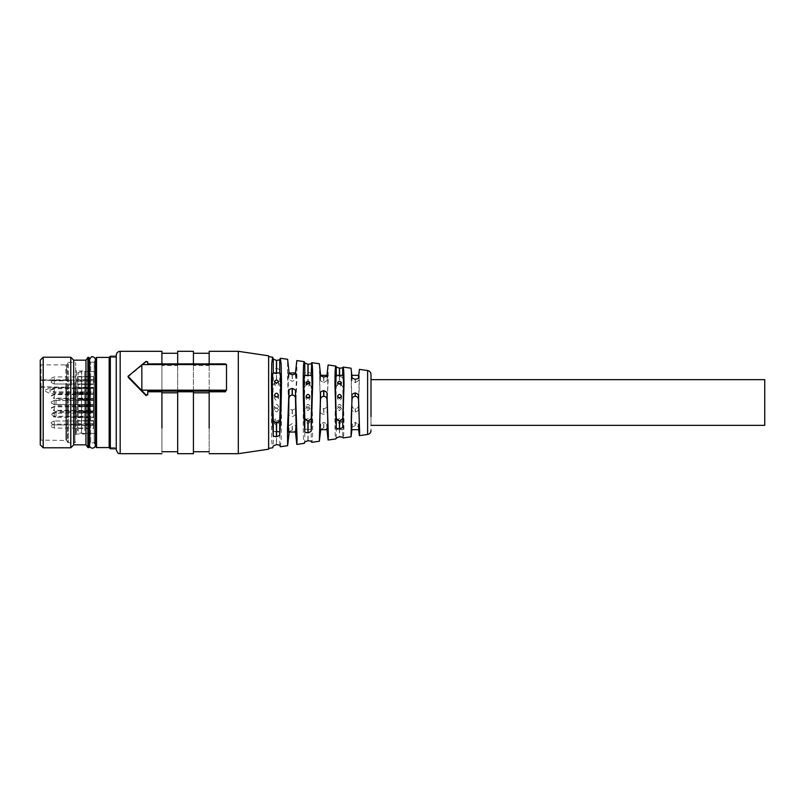 <?xml version="1.0" encoding="UTF-8"?>
<svg xmlns="http://www.w3.org/2000/svg" width="805" height="805" viewBox="0 0 805 805"><rect width="100%" height="100%" fill="white"/><g stroke="black" fill="none" stroke-linecap="round" stroke-linejoin="round"><path stroke-width="0.6" stroke-dasharray="4.03 3.02" d="M226.497 364.595L226.497 390.777M371.004 391.079L371.004 425.342L371.004 391.079M764.75 425.342L764.75 379.658M371.004 379.658L371.004 430.574M268.629 425.432L268.629 356.625L268.629 425.432M280.321 446.735L281.156 440.707L281.468 424.537C281.398 405.006 280.814 387.064 279.727 370.723C280.2 369.998 279.154 369.183 276.578 368.288L276.417 368.267C273.811 368.549 272.764 369.093 273.277 369.918C272.14 386.45 271.537 404.895 271.456 425.241L271.778 441.844L272.654 447.801M311.223 374.687C311.716 373.943 310.67 373.107 308.084 372.182L307.923 372.162C305.296 372.474 304.25 373.047 304.773 373.872C303.787 388.755 303.254 405.136 303.193 423.007C303.254 439.651 303.787 445.98 304.773 441.985L304.773 429.498L308.084 428.954L311.374 429.669L304.773 429.498C304.23 430.293 303.948 425.815 303.918 416.084L304.773 386.36L307.923 383.915L311.223 386.36L312.078 416.084C312.058 425.825 311.766 430.293 311.223 429.498L311.223 441.17C312.179 444.652 312.682 438.373 312.732 422.343L311.223 386.36M342.729 378.692C343.222 377.917 342.175 377.052 339.579 376.096L339.418 376.076C336.772 376.418 335.725 377.022 336.269 377.867L334.93 420.784C334.981 435.203 335.423 440.949 336.269 437.99L336.269 429.498L339.579 428.954L342.87 429.669L336.269 429.498C335.725 430.293 335.444 425.815 335.413 416.084L336.269 386.36L339.418 383.915L342.729 386.36L343.584 416.084C343.554 425.825 343.272 430.293 342.729 429.498L342.729 437.175C343.534 439.651 343.966 433.976 344.007 420.15L342.729 386.36M358.638 429.669L358.477 427.626C358.98 426.841 357.923 426.197 355.327 425.704L355.166 425.714C352.51 426.65 351.463 427.445 352.026 428.099L351.906 429.669M289.025 432.708C288.512 431.973 289.559 431.148 292.165 430.232L292.336 430.222C294.912 430.735 295.958 431.41 295.475 432.245M320.521 430.413C319.988 429.709 321.034 428.904 323.67 427.978L323.831 427.968C326.417 428.471 327.464 429.135 326.981 429.951M295.475 406.827L296.451 376.921C296.421 370.974 296.099 371.789 295.475 379.366L292.336 381.449L289.025 379.366C288.401 371.789 288.079 370.974 288.049 376.921L289.025 406.827C289.237 408.688 290.293 409.725 292.165 409.906L292.336 409.906C294.217 409.715 295.264 408.688 295.475 406.827L295.475 413.438C295.958 414.495 294.902 415.551 292.336 416.588L292.165 416.598C289.548 415.873 288.502 414.978 289.025 413.901L287.496 376.136L287.627 359.292M295.475 413.438L296.934 376.881L296.814 360.59M323.67 377.022L323.67 382.677L320.521 380.644C319.404 366.134 319.404 383.039 320.521 405.549C320.732 407.431 321.779 408.477 323.67 408.678L323.831 408.678C325.723 408.477 326.77 407.431 326.981 405.549L328.239 379.115L328.108 364.977M319.333 363.749L320.521 411.607C319.977 412.683 321.034 413.589 323.67 414.344L323.831 414.334C326.417 413.277 327.464 412.21 326.981 411.134M355.166 379.286L355.166 382.677L352.026 380.644C350.9 366.134 350.9 383.039 352.026 405.549C352.228 407.431 353.274 408.477 355.166 408.678L355.327 408.678C357.219 408.477 358.275 407.431 358.477 405.549L358.477 408.809C358.98 409.886 357.933 410.973 355.327 412.059L355.166 412.079C352.52 411.295 351.463 410.369 352.026 409.292L351.04 368.197M358.477 408.809L359.412 369.374M336.128 375.331L339.418 376.046L342.87 375.331M304.632 375.331L307.923 376.046L311.374 375.331M273.066 372.967L276.417 373.912L279.929 372.967M268.629 355.81L268.629 449.19M276.417 431.088L279.727 431.711C280.351 433.01 280.673 428.19 280.704 417.262L279.727 384.146L276.578 381.791L273.277 384.146L272.291 417.262C272.332 428.19 272.654 433.01 273.277 431.711L276.417 431.088L276.417 444.612M279.727 445.135L279.929 432.033L273.277 431.711L273.277 445.95M355.166 425.714L355.166 422.323L352.026 424.356L351.362 429.669M359.141 429.669L358.477 424.356L355.166 422.323M296.451 428.079C296.421 434.026 296.099 433.211 295.475 425.634L292.336 423.551L289.025 425.634C288.401 433.211 288.079 434.026 288.049 428.079M327.645 429.669L326.981 424.356L323.831 422.323L320.521 424.356L319.857 429.669M296.451 376.921L296.25 372.967L295.445 372.967M289.206 372.967L288.25 372.967L288.049 376.921M326.981 405.549C328.098 383.039 328.098 366.134 326.981 380.644L327.645 375.331L326.931 375.331M323.67 382.677L326.981 380.644L326.981 375.05M320.521 374.587L320.521 380.644L319.857 375.331L320.742 375.331M358.477 405.549C359.594 383.039 359.594 366.134 358.477 380.644L355.166 382.677M358.638 375.331L358.477 377.374M352.026 376.901L352.026 380.644L351.362 375.331L351.906 375.331M238.31 351.312L238.31 453.688M278.47 409.906C277.151 407.33 275.833 407.33 274.535 409.906C275.843 412.412 277.162 412.412 278.47 409.906L278.47 406.394C277.162 403.697 275.843 403.697 274.535 406.394L274.535 409.906M274.535 423.551L276.497 422.082L278.47 423.551C277.151 425.352 275.843 425.352 274.535 423.551L274.535 420.039L276.497 421.327L278.47 420.039C277.162 418.268 275.843 418.268 274.535 420.039M309.965 408.678L308.003 410.641L306.031 408.678C307.339 406.072 308.657 406.072 309.965 408.678L309.965 406.394C308.657 403.697 307.349 403.697 306.031 406.394L306.031 408.678M309.965 422.323L308.003 423.682L306.031 422.323C307.339 420.472 308.657 420.472 309.965 422.323L309.965 420.039C308.657 418.268 307.349 418.268 306.031 420.039L306.031 422.323M341.471 408.678L339.499 410.641L337.526 408.678C338.845 406.072 340.153 406.072 341.471 408.678L341.471 406.394C340.163 403.697 338.845 403.697 337.526 406.394L337.526 408.678M341.471 422.323L339.499 423.682L337.526 422.323C338.845 420.472 340.153 420.472 341.471 422.323L341.471 420.039C340.163 418.268 338.845 418.268 337.526 420.039L337.526 422.323M337.526 396.322L337.526 398.606L337.869 397.459M341.471 396.322L341.471 398.606L339.499 400.719L337.526 398.606M341.129 397.459L341.471 398.606M337.526 382.677L337.526 384.961L338.412 383.874M341.471 382.677L341.471 384.961C340.163 386.732 338.845 386.732 337.526 384.961M340.585 383.874L341.471 384.961M306.031 396.322L306.031 398.606L306.373 397.459M309.965 396.322L309.965 398.606C308.657 401.303 307.349 401.303 306.031 398.606M309.633 397.459L309.965 398.606M306.031 382.677L306.031 384.961L306.916 383.874M309.965 382.677L309.965 384.961L308.003 386.36L306.031 384.961M309.09 383.874L309.965 384.961M278.47 381.449L278.47 384.961L276.497 386.36L274.535 384.961C275.843 383.301 277.162 383.301 278.47 384.961M274.535 381.449L274.535 384.961M274.535 395.094L274.535 398.606L275.531 396.845M278.47 395.094L278.47 398.606L276.497 400.719L274.535 398.606M277.463 396.835L278.47 398.606M209.169 351.312L209.169 453.688M226.497 365.208L225.511 364.504L209.169 364.504L209.169 363.89M274.535 406.394C275.833 408.99 277.151 408.99 278.47 406.394M278.47 420.039L278.47 423.551M306.031 406.394C307.339 408.99 308.647 408.99 309.965 406.394M306.031 420.039L308.003 421.327L309.965 420.039M337.526 406.394L339.499 408.417L341.471 406.394M337.526 420.039C338.845 421.699 340.153 421.699 341.471 420.039M193.421 391.783L193.421 451.716L193.421 353.284L193.421 365.54L209.169 365.54L209.169 364.504M209.169 451.716L209.169 391.783M147.748 391.17L147.748 394.873M161.916 391.783L161.916 451.716L161.916 353.284L161.916 365.54L177.674 365.54L177.674 364.504L193.421 364.504L193.421 365.54M177.674 353.284L177.674 391.783M209.169 427.113L209.169 353.284M161.916 365.54L161.916 364.504L147.748 364.504L147.748 363.89L147.748 364.504M193.421 453.688L193.421 351.312M177.674 453.688L177.674 363.89M193.421 363.89L193.421 364.504M161.916 363.89L161.916 453.688M128.055 376.911L146.047 362.029L147.748 362.481L147.748 361.848M116.242 355.247L116.242 449.754M116.242 379.366L116.242 356.233M116.242 448.767L116.242 425.634M110.335 448.767L110.335 356.233M110.335 447.58L116.242 447.58L109.158 447.58L109.158 357.42L116.242 357.42L116.242 447.58L116.242 357.42L116.242 447.58L116.242 357.42L110.335 357.42M81.516 429.246L81.516 371.608L81.516 433.392L81.516 375.754L81.516 433.392L78.095 432.476L78.095 372.524L77.652 431.903M95.765 429.246L95.765 371.608L95.765 429.246M77.652 416.286L77.652 413.921L77.652 417.463L93.41 417.463L93.41 412.734L93.41 417.463M77.652 413.921L77.652 412.734L93.41 412.734M77.652 427.304L77.652 424.939L77.652 428.491L93.41 428.491L93.41 423.762L93.41 428.491M77.652 424.939L77.652 423.762L93.41 423.762M77.652 424.144L77.652 420.592L77.652 424.144M77.652 397.378L77.652 395.024L77.652 398.566L93.41 398.566L93.41 393.836L93.41 398.566L93.41 395.607L93.41 398.566L54.267 398.566L54.267 394.893M77.652 395.024L77.652 393.836L93.41 393.836M77.652 391.864L77.652 389.509L77.652 393.051L93.41 393.051L93.41 388.322L93.41 393.051M77.652 389.509L77.652 388.322L93.41 388.322M77.652 391.079L77.652 388.714L77.652 392.266L93.41 392.266L93.41 387.537L93.41 392.266M77.652 388.714L77.652 387.537L93.41 387.537M77.652 409.584L77.652 407.229L77.652 410.771L93.41 410.771L93.41 406.042L93.41 409.785M77.652 407.229L77.652 406.042L93.41 406.042M77.652 383.22L77.652 379.678L77.652 383.22M77.652 415.491L77.652 413.136L77.652 416.678L93.41 416.678L93.41 411.949L93.41 416.678M77.652 413.136L77.652 411.949L93.41 411.949M77.652 403.677L77.652 400.135L77.652 403.677M77.652 392.357L77.652 389.016L77.652 394.037L93.41 394.037L93.41 387.336L93.41 394.037M77.652 389.016L77.652 387.336L93.41 387.336M77.652 380.061L77.652 377.696L77.652 381.238L93.41 381.238L93.41 376.509L93.41 381.238M77.652 377.696L77.652 376.509L93.41 376.509M77.652 409.976L77.652 407.622L77.652 411.164L93.41 411.164L93.41 406.434L93.41 411.164M77.652 407.622L77.652 406.434L93.41 406.434L93.41 410.379L93.41 407.421M77.652 404.17L77.652 400.83L77.652 405.851L93.41 405.851L93.41 399.149L93.41 405.851M77.652 400.83L77.652 399.149L93.41 399.149M77.652 397.771L77.652 395.416L77.652 398.958L93.41 398.958L93.41 394.229L93.41 398.958M77.652 395.416L77.652 394.229L93.41 394.229L93.41 398.173L93.41 395.215M77.652 415.984L77.652 412.643L77.652 417.664L93.41 417.664L93.41 410.963L93.41 417.664M77.652 412.643L77.652 410.963L93.41 410.963M51.279 425.533L54.267 424.155L54.267 428.089L54.267 424.155L93.41 424.155L93.41 425.322L93.41 420.592L93.41 425.141M93.41 383.22L93.41 379.678L93.41 383.22M93.41 403.677L93.41 400.135L93.41 403.677M95.372 359.775L95.372 445.225L94.195 442.861L94.195 362.139L94.195 442.861L90.653 442.861L90.653 362.139L90.653 442.861L89.466 445.225L89.466 359.775L90.653 362.139L94.195 362.139L95.372 359.775M93.41 416.084L93.41 414.112L93.41 416.084M51.279 414.505L54.267 413.136L93.41 413.136L93.41 414.112M51.279 426.72L54.267 428.089L93.41 428.089L93.41 427.113M93.41 423.943L93.41 421.971L93.41 424.929L93.41 423.943L93.41 424.929L54.267 424.929L54.267 421.257M93.41 420.995L93.41 421.971L93.41 420.995L54.267 420.995L93.41 420.995M51.279 422.444L51.279 423.47L51.279 422.444M93.41 391.673L93.41 389.701L93.41 392.659L54.267 392.659L54.267 388.714L54.267 392.659L51.279 391.28M51.279 390.093L54.267 388.714L93.41 388.714L93.41 389.701M93.41 390.888L93.41 388.916L93.41 391.864L54.267 391.864L54.267 388.191M51.279 389.308L54.267 387.93L93.41 387.93L93.41 388.916M93.41 383.029L93.41 381.057L93.41 384.005L93.41 383.029L93.41 384.005L54.267 384.005L54.267 380.332M93.41 380.071L93.41 381.057L93.41 380.071L54.267 380.071L93.41 380.071M51.279 381.53L51.279 382.556L51.279 381.53M93.41 415.3L93.41 413.327L93.41 416.286L54.267 416.286L54.267 412.341L54.267 416.286L51.279 414.907L55.998 417.262L55.998 411.355L93.41 411.355L93.41 417.262L93.41 412.834M55.998 411.355L51.279 413.72L54.267 412.341L93.41 412.341L93.41 413.327M93.41 403.486L93.41 401.514L93.41 403.486M93.41 400.528L93.41 401.514L93.41 400.528L54.267 400.528L93.41 400.528M51.279 401.987L51.279 402.792M93.41 392.166L93.41 389.207L93.41 392.166M50.091 388.131L50.091 393.645L50.091 387.738L93.41 387.738L93.41 389.207M93.41 379.859L93.41 377.887L93.41 380.846L54.267 380.846L54.267 376.911L54.267 380.846L51.279 379.467M51.279 378.28L54.267 376.911L93.41 376.911L93.41 377.887M51.279 408.205L54.267 406.827L93.41 406.827L93.41 407.813M93.41 403.979L93.41 401.021L93.41 403.979M55.998 399.944L55.998 405.448L55.998 399.552L93.41 399.552L93.41 401.021M51.279 402.208L51.279 403.013M51.279 396L54.267 394.621L93.41 394.621L93.41 395.607M84.746 429.266L84.746 371.588L84.746 433.412L81.667 433.412L81.667 371.588L81.516 433.392L95.765 433.392L81.516 433.392M84.746 418.248L84.746 371.004L84.746 418.248M75.69 386.36L75.69 434.791L75.69 386.36M75.69 422.192L75.69 363.125L75.69 422.192M71.353 384.991L68.264 384.991L65.879 387.215L40.25 386.742L40.25 440.888L40.25 364.112L40.25 380.061L65.879 380.393L67.59 379.869L66.563 380.212L66.563 364.504L67.59 362.733L67.59 379.869L71.353 379.95L71.353 384.991L71.353 379.95M40.25 386.742L40.25 380.061M40.25 444.833L40.25 360.167M43.198 447.781L43.198 357.219M70.77 357.219L70.77 447.781M73.718 360.167L73.718 444.833M85.964 381.339L85.964 444.833M87.896 447.58L87.896 357.42M89.073 447.58L89.073 379.96M89.073 423.078L89.073 361.354L89.073 423.078M89.073 361.354L89.858 362.139L89.858 442.861L89.858 362.139L94.98 362.139L95.765 361.354L95.765 443.646L95.765 371.608L84.746 371.588M95.765 446.795L95.765 358.205M367.613 370.521L367.613 434.479M273.277 369.918L273.277 384.146M276.578 431.088L276.578 444.591M279.727 370.723L279.727 384.146M304.773 373.872L304.773 386.36M307.923 428.954L307.923 440.717M308.084 428.954L308.084 440.697M336.269 377.867L336.269 386.36M339.418 428.954L339.418 436.803M339.579 428.954L339.579 436.783M352.026 428.099L352.026 424.356M358.477 427.626L358.477 424.356M355.327 425.704L355.327 422.323M295.475 432.033L295.475 425.634M292.336 430.222L292.336 423.551M292.165 430.232L292.165 423.551M289.025 432.033L289.025 425.634M326.981 429.669L326.981 424.356M323.831 427.968L323.831 422.323M323.67 427.978L323.67 422.323M320.521 429.669L320.521 424.356M339.579 376.096L339.579 383.915M339.418 376.076L339.418 383.915M308.084 372.182L308.084 383.915M307.923 372.162L307.923 383.915M276.578 368.288L276.578 381.791M276.417 368.267L276.417 381.791M276.417 373.912L276.417 372.967M276.578 373.912L276.578 372.967M307.923 376.046L307.923 375.331M308.084 376.046L308.084 375.331M339.418 376.046L339.418 375.331M339.579 376.046L339.579 375.331M292.165 409.906L292.165 416.598M289.025 406.827L289.025 413.901M292.336 409.906L292.336 416.588M295.475 372.755L295.475 379.366M292.336 374.778L292.336 381.449M292.165 374.768L292.165 381.449M289.025 372.292L289.025 379.366M323.831 377.032L323.831 382.677M320.521 405.549L320.521 411.607M323.67 408.678L323.67 414.344M323.831 408.678L323.831 414.334M355.327 408.678L355.327 412.059M355.327 379.296L355.327 382.677M352.026 405.549L352.026 409.292M355.166 408.678L355.166 412.079M225.511 364.504L225.511 363.89M120.176 351.312L120.176 453.688M128.327 375.734L128.327 376.317M146.047 362.029L146.047 361.395M54.267 413.398L54.267 417.071L93.41 417.071M54.267 414.112L54.267 417.071L51.279 415.692M54.267 394.49L54.267 398.173L93.41 398.173M54.267 395.215L54.267 398.173L51.279 396.795M54.267 388.916L54.267 391.864L51.279 390.495M54.267 406.706L54.267 410.379L93.41 410.379M54.267 407.421L54.267 410.379L51.279 409M54.267 381.057L54.267 384.005L93.41 384.005M54.267 400.799L54.267 404.472L54.267 400.799L54.267 404.472L93.41 404.472L54.267 404.472L54.267 400.799M54.267 421.971L54.267 424.929L93.41 424.929M54.267 407.099L54.267 410.771L93.41 410.771M54.267 407.813L54.267 410.771L51.279 409.393M54.267 395.607L54.267 398.566L51.279 397.187M55.998 411.758L55.998 417.262L93.41 417.262M76.475 386.752L76.475 433.996L76.475 371.004L84.746 371.004M74.895 382.415L74.895 442.659L74.895 382.415M65.879 387.215L65.879 440.104L65.879 364.896L66.563 364.504L66.563 440.496L67.59 442.267L67.59 362.733L68.264 362.341L68.264 442.659L74.895 442.659L75.69 441.875M41.035 387.215L41.035 440.104L41.035 364.896L65.879 364.896M67.59 385.494L67.59 442.267L68.264 442.659L68.264 384.991M40.914 387.205L66 387.205M66.563 386.994L66.563 440.496L41.035 440.104L40.25 440.888M40.914 380.383L66 380.383M94.98 382.325L94.98 362.139M96.56 447.58L96.56 357.42M77.652 373.097L81.516 371.608L95.765 371.608M93.41 425.322L77.652 425.322L93.41 425.322M93.41 420.592L77.652 420.592L93.41 420.592M93.41 384.408L77.652 384.408L93.41 384.408M93.41 379.678L77.652 379.678L93.41 379.678M93.41 404.865L77.652 404.865L93.41 404.865M93.41 400.135L77.652 400.135L93.41 400.135M51.279 422.373L54.267 420.995L51.279 422.373M51.279 423.551L54.267 424.929L51.279 423.551M51.279 395.607L54.267 394.229L93.41 394.229M51.279 407.813L54.267 406.434L93.41 406.434M51.279 381.449L54.267 380.071L51.279 381.449M51.279 382.627L54.267 384.005L51.279 382.627M51.279 401.906L55.998 399.552M51.279 403.094L55.998 405.448L93.41 405.448M45.372 391.28L50.091 393.645L93.41 393.645M45.372 390.093L50.091 387.738M75.69 434.791L76.475 433.996L84.746 433.996M76.475 371.004L75.69 370.209M68.264 362.341L74.895 362.341L75.69 363.125M41.035 364.896L40.25 364.112M67.439 379.859L40.25 379.859M95.765 443.646L94.98 442.861L89.858 442.861L89.073 443.646"/><path stroke-width="1.21" d="M226.497 376.317L226.497 364.595L141.841 364.595L141.841 390.163L226.497 390.163L226.497 376.317M225.511 391.17L226.497 390.163L225.511 391.17L147.748 391.17L147.748 394.239L146.047 394.963L128.055 376.317L146.047 361.395L147.748 361.848L147.748 363.89L147.748 362.481M371.004 416.537L371.004 374.426L371.004 379.658L764.75 379.658L764.75 425.342L371.004 425.342M311.223 375.331L311.706 362.673L319.333 363.749L320.521 374.587C319.988 375.291 321.034 376.096 323.67 377.022L323.831 377.032C326.417 376.529 327.464 375.865 326.981 375.05L328.108 364.977L335.886 366.074L336.269 367.01C335.423 364.051 334.981 369.797 334.93 384.216L336.269 427.133C335.725 427.978 336.772 428.582 339.418 428.924L339.579 428.904C342.175 427.948 343.222 427.083 342.729 426.308L342.729 418.64L339.579 421.085L336.269 418.64L335.413 388.916C335.444 379.185 335.725 374.707 336.269 375.502M308.084 375.331L308.084 364.303L311.223 363.83C312.179 360.348 312.682 366.627 312.732 382.657L311.223 430.313L311.223 418.64L308.084 421.085L304.773 418.64L303.918 388.916C303.948 379.185 304.23 374.707 304.773 375.502M279.727 372.967L279.727 359.865L280.321 358.265L287.627 359.292L289.025 372.292C288.512 373.027 289.559 373.852 292.165 374.768L292.336 374.778C294.912 374.265 295.958 373.59 295.475 372.755L296.814 360.59L304.27 361.636L304.773 363.015C303.787 359.02 303.254 365.349 303.193 381.993C303.254 399.864 303.787 416.245 304.773 431.128C304.25 431.953 305.296 432.526 307.923 432.838L308.084 432.818C310.67 431.893 311.716 431.057 311.223 430.313M280.321 358.265L281.156 364.293L281.468 380.463C281.398 399.994 280.814 417.936 279.727 434.277L279.727 420.854L276.578 423.209L273.277 420.854L272.291 387.738C272.332 376.81 272.654 371.991 273.277 373.289M279.727 359.865L276.417 360.388L273.277 359.05L272.654 357.199L271.778 363.156L271.456 379.759C271.537 400.105 272.14 418.55 273.277 435.082C272.764 435.908 273.811 436.451 276.417 436.733L276.578 436.713C279.154 435.817 280.2 435.002 279.727 434.277M268.629 448.375L272.654 447.801L273.277 445.95L276.417 444.612L279.727 445.135L280.321 446.735L287.627 445.708L287.496 428.864L289.025 391.099C288.502 390.023 289.548 389.127 292.165 388.402L292.336 388.413C294.902 389.449 295.958 390.506 295.475 391.562L297.095 440.083L296.814 444.41L295.475 432.033M296.814 444.41L304.27 443.364L304.773 441.985L307.923 440.717L311.223 441.17L311.706 442.327L319.333 441.251L320.521 393.393C319.977 392.317 321.034 391.411 323.67 390.656L323.831 390.667C326.417 391.723 327.464 392.79 326.981 393.866L328.37 436.27L328.108 440.023L326.981 429.669M328.108 440.023L335.886 438.926L336.269 437.99L339.418 436.803L342.729 437.175L343.091 437.92L351.04 436.803L352.026 395.708C351.463 394.631 352.52 393.705 355.166 392.921L355.327 392.941C357.933 394.027 358.98 395.114 358.477 396.191L359.634 432.456L359.412 435.626L358.638 429.669M342.729 375.331L342.729 367.825C343.534 365.349 343.966 371.025 344.007 384.85L342.729 426.308M351.906 429.669L351.04 436.803M287.627 445.708L289.206 432.033M319.333 441.251L320.742 429.669M308.084 364.303L304.773 363.015L304.773 375.331M371.004 430.574C370.833 432.718 369.706 434.016 367.613 434.479L367.613 370.521L359.412 369.374L358.477 377.374C358.98 378.159 357.923 378.803 355.327 379.296L355.166 379.286C352.51 378.35 351.463 377.555 352.026 376.901L351.04 368.197L343.091 367.08L342.729 367.825L339.579 368.217L336.269 367.01L336.269 375.331M311.223 375.502C311.766 374.707 312.058 379.175 312.078 388.916L311.223 418.64M279.727 373.289C280.351 371.991 280.673 376.81 280.704 387.738L279.727 420.854M238.31 351.312L238.31 453.688L268.629 449.19L268.629 355.81L238.31 351.312L209.169 351.312L209.169 363.89M342.729 375.502C343.272 374.707 343.554 379.175 343.584 388.916L342.729 418.64M352.026 424.356C350.9 438.866 350.9 421.961 352.026 399.451C352.228 397.569 353.274 396.523 355.166 396.322L355.327 392.941M358.477 424.356C359.594 438.866 359.594 421.961 358.477 399.451C358.265 397.569 357.219 396.523 355.327 396.322M289.025 398.173C289.237 396.312 290.283 395.285 292.165 395.094L292.336 395.094C294.217 395.285 295.264 396.312 295.475 398.173L296.25 432.033L288.25 432.033L289.025 391.099M320.521 424.356C319.404 438.866 319.404 421.961 320.521 399.451C320.732 397.569 321.779 396.523 323.67 396.322L323.831 396.322C325.723 396.523 326.77 397.569 326.981 399.451C328.098 421.961 328.098 438.866 326.981 424.356M337.526 396.322L339.499 398.364L341.471 396.322C340.153 393.796 338.845 393.796 337.526 396.322M337.526 382.677L339.499 384.126L341.471 382.677C340.163 380.916 338.845 380.916 337.526 382.677M306.031 396.322L308.003 398.364L309.965 396.322C308.657 393.796 307.349 393.796 306.031 396.322M306.031 382.677L308.003 384.126L309.965 382.677C308.657 380.916 307.349 380.916 306.031 382.677M278.47 381.449C277.151 379.648 275.843 379.648 274.535 381.449C275.843 383.331 277.162 383.331 278.47 381.449M278.47 395.094C277.151 397.67 275.833 397.67 274.535 395.094C275.843 392.588 277.162 392.588 278.47 395.094M337.869 397.459L341.129 397.459M338.412 383.874L340.585 383.874M306.373 397.459L309.633 397.459M306.916 383.874L309.09 383.874M275.531 396.845L277.463 396.835M225.511 391.783L209.169 391.783L209.169 428.089M177.674 391.783L193.421 391.783L193.421 453.688L177.674 453.688L177.674 391.783M193.421 392.82L209.169 392.82M161.916 428.089L161.916 391.783L147.748 391.783M161.916 392.82L177.674 392.82M226.497 364.595L225.511 363.89L147.748 363.89M177.674 363.89L177.674 351.312L193.421 351.312L193.421 363.89M147.748 394.873L147.748 394.239L146.047 395.597L128.327 377.495L128.055 376.317M161.916 363.89L161.916 351.312L120.176 351.312C117.792 351.544 116.473 352.862 116.242 355.247L116.242 449.754C118.768 455.801 119.049 452.672 120.176 453.688L120.176 351.312M110.335 448.767L109.158 447.58L109.158 357.42L110.335 356.233L110.335 448.767L116.242 448.767M95.372 381.137L95.372 359.775C95.201 357.984 94.215 356.997 92.424 356.826C91.991 355.971 91.005 356.957 89.466 359.775L89.466 445.225C89.647 447.017 90.633 448.003 92.424 448.174C94.215 448.003 95.201 447.017 95.372 445.225L95.372 381.137M40.25 360.167L40.25 444.833L43.198 447.781L43.198 357.219L40.25 360.167M73.718 444.833L73.718 360.167L85.964 360.167L85.964 444.833L73.718 444.833L70.77 447.781L70.77 357.219L43.198 357.219M87.896 379.96L87.896 447.58L89.073 447.58L89.073 357.42L87.896 357.42L87.896 379.96M95.765 371.608L95.765 361.354L94.98 362.139M96.56 447.58L96.56 357.42L95.765 358.205L95.765 446.795L96.56 447.58L110.335 447.58M339.579 428.904L339.579 421.085M339.418 428.924L339.418 421.085M336.269 427.133L336.269 418.64M308.084 432.818L308.084 421.085M307.923 432.838L307.923 421.085M304.773 431.128L304.773 418.64M276.578 436.713L276.578 423.209M276.417 436.733L276.417 423.209M273.277 435.082L273.277 420.854M273.277 372.967L273.277 359.05M352.026 399.451L352.026 395.708M355.166 396.322L355.166 392.921M358.477 399.451L358.477 396.191M295.475 398.173L295.475 391.562M289.025 432.708L289.025 432.033M292.165 395.094L292.165 388.402M292.336 395.094L292.336 388.413M323.67 396.322L323.67 390.656M323.831 396.322L323.831 390.667M326.981 399.451L326.981 393.866M320.521 430.413L320.521 429.669M320.521 399.451L320.521 393.393M276.417 372.967L276.417 360.388M276.578 372.967L276.578 360.409M307.923 375.331L307.923 364.283M339.418 375.331L339.418 368.197M339.579 375.331L339.579 368.217M128.327 376.901L128.327 377.495M146.047 395.597L146.047 394.963M367.613 370.521C369.706 370.984 370.833 372.282 371.004 374.426M367.613 434.479L359.412 435.626M272.654 357.199L268.629 356.625M336.128 375.331L342.87 375.331M304.632 375.331L311.374 375.331M279.929 372.967L273.066 372.967M351.362 429.669L359.141 429.669M319.857 429.669L327.645 429.669M295.445 372.967L289.206 372.967M320.742 375.331L326.931 375.331M351.906 375.331L358.638 375.331M238.31 453.688L209.169 453.688M193.421 451.716L209.169 451.716M161.916 453.688L120.176 453.688M161.916 451.716L177.674 451.716M193.421 353.284L209.169 353.284M161.916 353.284L177.674 353.284M110.335 356.233L116.242 356.233M70.77 447.781L43.198 447.781M73.718 360.167L70.77 357.219M85.964 444.833L87.896 447.58M85.964 360.167L87.896 357.42M89.858 442.861L89.073 443.646M89.858 362.139L89.073 361.354M94.98 442.861L95.765 443.646M96.56 357.42L110.335 357.42"/></g></svg>
